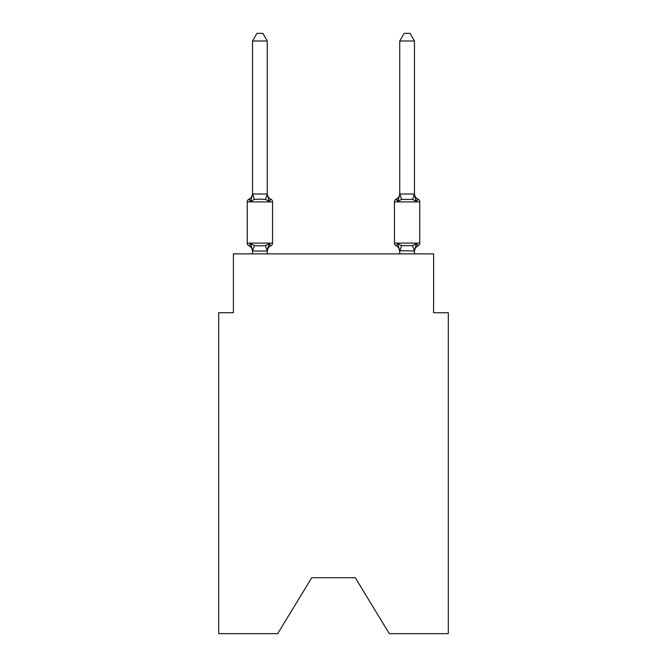 <?xml version="1.0" encoding="UTF-8"?>
<svg xmlns="http://www.w3.org/2000/svg" width="667" height="667" viewBox="0 0 667 667"><rect width="100%" height="100%" fill="white"/><g stroke="black" fill="none" stroke-linecap="round" stroke-linejoin="round"><path stroke-width="1" d="M355.286 577.714L389.295 633.65L448.316 633.65L448.316 312.748L433.6 312.748L433.6 253.86L233.4 253.86L233.4 312.748L218.684 312.748L218.684 633.65L277.705 633.65L311.714 577.714L355.286 577.714L311.714 577.714M269.101 243.688L270.902 245.764L269.101 243.688L270.902 245.764L269.101 243.688L270.902 245.764L269.101 243.688L270.902 245.764L269.101 243.688L270.902 245.764L269.101 243.688L267.142 251.025L252.66 251.025L250.7 243.688L248.891 245.764A2.943 2.943 0 0 1 247.24 243.113A2.943 2.943 0 0 0 248.891 245.764A2.943 2.943 0 0 1 247.24 243.113A2.943 2.943 0 0 0 248.891 245.764L250.7 243.688L248.891 245.764A2.943 2.943 0 0 1 247.24 243.113A2.943 2.943 0 0 0 248.891 245.764A2.943 2.943 0 0 1 247.24 243.113A2.943 2.943 0 0 0 248.891 245.764A2.943 2.943 0 0 1 247.24 243.113A2.943 2.943 0 0 0 248.891 245.764A2.943 2.943 0 0 1 247.24 243.113A2.943 2.943 0 0 0 248.891 245.764A2.943 2.943 0 0 1 247.24 243.113A2.943 2.943 0 0 0 248.891 245.764A2.943 2.943 0 0 1 247.24 243.113A2.943 2.943 0 0 0 248.891 245.764A2.943 2.943 0 0 1 247.24 243.113A2.943 2.943 0 0 0 248.891 245.764A2.943 2.943 0 0 1 247.24 243.113A2.943 2.943 0 0 0 248.891 245.764L250.7 243.688L248.891 245.764L250.7 243.688L248.891 245.764L250.7 243.688L248.891 245.764L250.7 243.688L248.891 245.764L250.7 243.688L254.377 245.589L259.897 245.881L265.416 245.589L269.101 243.688L270.902 245.764L270.06 245.356M267.259 41.004L252.535 41.004L256.953 33.35L262.84 33.35L267.259 41.004L267.259 194.297L269.101 201.326L270.902 199.25L269.101 201.326L270.902 199.25L269.101 201.326L270.902 199.25L269.101 201.326L270.902 199.25L269.101 201.326L270.902 199.25L269.101 201.326L270.902 199.25L269.101 201.326L270.902 199.25L269.101 201.326L270.902 199.25L269.101 201.326L270.902 199.25L269.101 201.326L265.416 199.433L259.897 199.133L254.377 199.433L250.7 201.326L248.891 199.25A2.943 2.943 0 0 0 247.24 201.901A2.943 2.943 0 0 1 248.891 199.25L249.733 199.658L248.891 199.25A2.943 2.943 0 0 0 247.24 201.901A2.943 2.943 0 0 1 248.891 199.25A2.943 2.943 0 0 0 247.24 201.901A2.943 2.943 0 0 1 248.891 199.25L249.733 199.658L248.891 199.25A2.943 2.943 0 0 0 247.24 201.901A2.943 2.943 0 0 1 248.891 199.25A2.943 2.943 0 0 0 247.24 201.901A2.943 2.943 0 0 1 248.891 199.25L249.733 199.658L248.891 199.25A2.943 2.943 0 0 0 247.24 201.901A2.943 2.943 0 0 1 248.891 199.25A2.943 2.943 0 0 0 247.24 201.901A2.943 2.943 0 0 1 248.891 199.25L249.733 199.658L248.891 199.25A2.943 2.943 0 0 0 247.24 201.901A2.943 2.943 0 0 1 248.891 199.25A2.943 2.943 0 0 0 247.24 201.901A2.943 2.943 0 0 1 248.891 199.25L249.733 199.658M267.259 194.297L265.416 199.433M267.259 250.717L267.951 247.257L267.259 250.717M414.465 41.004L410.047 33.35L404.16 33.35L399.741 41.004L414.465 41.004L414.465 194.297L416.3 201.326L414.766 196.515L416.3 201.326L414.766 196.515L416.3 201.326L414.766 196.515L416.3 201.326L414.766 196.515L416.3 201.326L414.766 196.515L416.3 201.326L412.623 199.433L401.584 199.433L397.899 201.326L398.591 198.991L397.899 201.326L398.591 198.991L397.899 201.326L398.591 198.991L397.899 201.326L398.591 198.991L397.899 201.326L398.591 198.991L397.899 201.326L396.098 199.25A2.943 2.943 0 0 0 394.439 201.901L419.76 201.901A2.943 2.943 0 0 0 418.109 199.25A6.478 6.478 0 0 1 414.465 193.43A6.478 6.478 0 0 0 418.109 199.25A2.943 2.943 0 0 1 419.76 201.901A2.943 2.943 0 0 0 418.109 199.25A6.478 6.478 0 0 1 414.465 193.43A6.478 6.478 0 0 0 418.109 199.25A2.943 2.943 0 0 1 419.76 201.901A2.943 2.943 0 0 0 418.109 199.25A6.478 6.478 0 0 1 414.465 193.43A6.478 6.478 0 0 0 418.109 199.25A2.943 2.943 0 0 1 419.76 201.901A2.943 2.943 0 0 0 418.109 199.25A6.478 6.478 0 0 1 414.465 193.43A6.478 6.478 0 0 0 418.109 199.25A2.943 2.943 0 0 1 419.76 201.901A2.943 2.943 0 0 0 418.109 199.25A6.478 6.478 0 0 1 414.465 193.43A6.478 6.478 0 0 0 418.109 199.25L416.3 201.326L418.109 199.25A2.943 2.943 0 0 1 419.76 201.901L419.76 243.113A2.943 2.943 0 0 1 418.109 245.764L416.3 243.688L418.109 245.764L417.267 245.356M414.465 253.86L414.465 250.984L399.741 250.717L399.741 251.584L397.899 243.688L396.098 245.764A2.943 2.943 0 0 1 394.439 243.113A2.943 2.943 0 0 0 396.098 245.764A6.478 6.478 0 0 1 399.741 251.584A6.478 6.478 0 0 0 396.098 245.764A2.943 2.943 0 0 1 394.439 243.113A2.943 2.943 0 0 0 396.098 245.764L397.899 243.688L396.098 245.764A2.943 2.943 0 0 1 394.439 243.113A2.943 2.943 0 0 0 396.098 245.764L397.899 243.688L396.098 245.764A6.478 6.478 0 0 1 399.741 251.584A6.478 6.478 0 0 0 396.098 245.764A2.943 2.943 0 0 1 394.439 243.113A2.943 2.943 0 0 0 396.098 245.764L397.899 243.688L396.098 245.764A2.943 2.943 0 0 1 394.439 243.113A2.943 2.943 0 0 0 396.098 245.764L397.899 243.688L396.098 245.764A6.478 6.478 0 0 1 399.741 251.584A6.478 6.478 0 0 0 396.098 245.764A2.943 2.943 0 0 1 394.439 243.113A2.943 2.943 0 0 0 396.098 245.764L397.899 243.688L396.098 245.764A2.943 2.943 0 0 1 394.439 243.113A2.943 2.943 0 0 0 396.098 245.764L397.899 243.688L396.098 245.764A6.478 6.478 0 0 1 399.741 251.584A6.478 6.478 0 0 0 396.098 245.764A2.943 2.943 0 0 1 394.439 243.113A2.943 2.943 0 0 0 396.098 245.764L397.899 243.688L396.098 245.764A2.943 2.943 0 0 1 394.439 243.113A2.943 2.943 0 0 0 396.098 245.764L397.899 243.688L396.098 245.764A6.478 6.478 0 0 1 399.741 251.584A6.478 6.478 0 0 0 396.098 245.764A2.943 2.943 0 0 1 394.439 243.113A2.943 2.943 0 0 0 396.098 245.764L397.899 243.688L401.584 245.589L412.623 245.589L416.3 243.688L418.109 245.764A2.943 2.943 0 0 0 419.76 243.113A2.943 2.943 0 0 1 418.109 245.764L416.3 243.688L418.109 245.764A2.943 2.943 0 0 0 419.76 243.113A2.943 2.943 0 0 1 418.109 245.764L416.3 243.688L418.109 245.764A2.943 2.943 0 0 0 419.76 243.113A2.943 2.943 0 0 1 418.109 245.764L416.3 243.688L418.109 245.764A2.943 2.943 0 0 0 419.76 243.113A2.943 2.943 0 0 1 418.109 245.764L416.3 243.688L418.109 245.764A2.943 2.943 0 0 0 419.76 243.113L394.439 243.113L394.439 201.901M399.741 41.004L399.741 194.297L397.899 201.326L396.098 199.25L397.899 201.326L396.098 199.25L396.94 199.658M248.891 199.25L250.7 201.326L248.891 199.25A2.943 2.943 0 0 0 247.24 201.901A2.943 2.943 0 0 1 248.891 199.25L250.7 201.326L248.891 199.25A6.478 6.478 0 0 0 252.535 193.43M252.535 251.584L252.535 250.717L252.535 251.584A6.478 6.478 0 0 0 248.891 245.764M399.741 253.86L399.741 250.717M397.899 201.326L396.098 199.25A6.478 6.478 0 0 0 399.741 193.43M269.101 201.326L270.902 199.25A2.943 2.943 0 0 1 272.561 201.901L272.561 243.113A2.943 2.943 0 0 1 270.902 245.764A6.478 6.478 0 0 0 267.259 251.584M272.561 201.901L247.24 201.901L247.24 243.113L272.561 243.113M252.535 41.004L252.535 194.03L267.142 193.997M250.7 201.326L252.535 194.03M267.259 253.86L267.259 250.984M252.535 253.86L252.535 250.984M267.259 193.43A6.478 6.478 0 0 0 270.902 199.25M399.741 194.03L414.465 194.03M416.3 243.688L414.465 250.984M397.899 243.688L396.098 245.764M414.465 251.584A6.478 6.478 0 0 1 418.109 245.764M254.377 245.589L252.66 251.025M265.416 245.589L267.142 251.025M252.66 193.997L254.377 199.433M414.34 251.025L412.623 245.589M399.858 251.025L401.584 245.589M412.623 199.433L414.34 193.997M401.584 199.433L399.858 193.997"/></g></svg>
